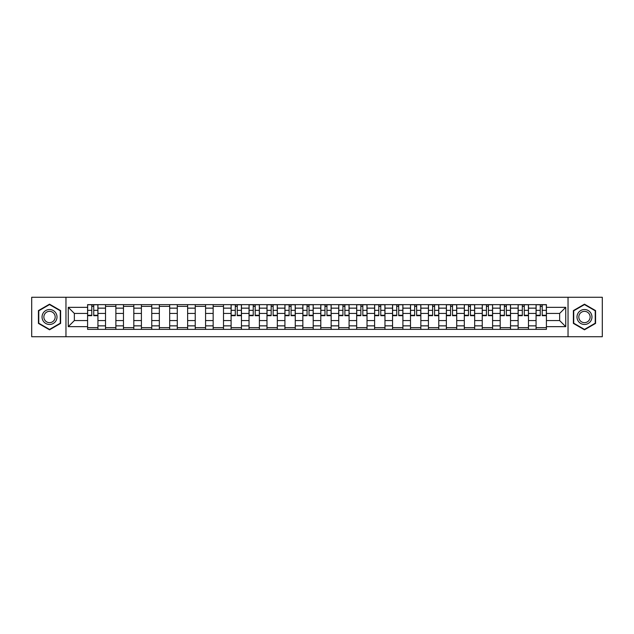 <?xml version="1.0" encoding="UTF-8"?>
<svg xmlns="http://www.w3.org/2000/svg" width="634" height="634" viewBox="0 0 634 634"><rect width="100%" height="100%" fill="white"/><g stroke="black" fill="none" stroke-linecap="round" stroke-linejoin="round"><path stroke-width="0.95" d="M568.032 336.725L602.3 336.725L602.3 297.275L31.7 297.275L31.7 336.725L568.032 336.725L568.032 297.275M105.529 329.363L105.529 308.148L97.937 308.148L97.937 329.363M97.937 308.148L97.937 304.637M105.529 308.148L105.529 304.637M115.879 304.637L115.879 329.363M123.464 329.363L123.464 304.637M133.814 304.637L133.814 329.363M141.406 329.363L141.406 304.637M151.756 304.637L151.756 329.363M159.34 329.363L159.34 304.637M169.69 304.637L169.69 329.363M177.282 329.363L177.282 304.637M187.632 304.637L187.632 329.363M195.224 329.363L195.224 304.637M205.574 304.637L205.574 329.363M213.159 329.363L213.159 304.637M223.509 304.637L223.509 329.363M231.101 329.363L231.101 304.637M241.451 304.637L241.451 329.363M249.035 329.363L249.035 304.637M259.385 304.637L259.385 329.363M266.977 329.363L266.977 304.637M277.327 304.637L277.327 329.363M284.92 329.363L284.92 304.637M295.27 304.637L295.27 329.363M302.854 329.363L302.854 304.637M313.204 304.637L313.204 329.363M320.796 329.363L320.796 304.637M331.146 304.637L331.146 329.363M338.73 329.363L338.73 304.637M349.08 304.637L349.08 329.363M356.673 329.363L356.673 304.637M367.023 304.637L367.023 329.363M374.615 329.363L374.615 304.637M384.965 304.637L384.965 329.363M392.549 329.363L392.549 304.637M402.899 304.637L402.899 329.363M410.491 329.363L410.491 304.637M420.841 304.637L420.841 329.363M428.425 329.363L428.425 304.637M438.776 304.637L438.776 329.363M446.368 329.363L446.368 304.637M456.718 304.637L456.718 329.363M464.31 329.363L464.31 304.637M474.66 304.637L474.66 329.363M482.244 329.363L482.244 304.637M492.594 304.637L492.594 329.363M500.186 329.363L500.186 304.637M510.536 304.637L510.536 329.363M518.121 329.363L518.121 304.637M528.471 304.637L528.471 329.363M536.063 329.363L536.063 304.637M536.063 320.566L528.471 320.566M518.121 320.566L510.536 320.566M500.186 320.566L492.594 320.566M482.244 320.566L474.66 320.566M464.31 320.566L456.718 320.566M446.368 320.566L438.776 320.566M428.425 320.566L420.841 320.566M410.491 320.566L402.899 320.566M392.549 320.566L384.965 320.566M374.615 320.566L367.023 320.566M356.673 320.566L349.08 320.566M338.73 320.566L331.146 320.566M320.796 320.566L313.204 320.566M302.854 320.566L295.27 320.566M284.92 320.566L277.327 320.566M266.977 320.566L259.385 320.566M249.035 320.566L241.451 320.566M231.101 320.566L223.509 320.566M213.159 320.566L205.574 320.566M195.224 320.566L187.632 320.566M177.282 320.566L169.69 320.566M159.34 320.566L151.756 320.566M141.406 320.566L133.814 320.566M123.464 320.566L115.879 320.566M105.529 320.566L97.937 320.566M536.063 313.434L528.471 313.434M518.121 313.434L510.536 313.434M500.186 313.434L492.594 313.434M482.244 313.434L474.66 313.434M464.31 313.434L456.718 313.434M446.368 313.434L438.776 313.434M428.425 313.434L420.841 313.434M410.491 313.434L402.899 313.434M392.549 313.434L384.965 313.434M374.615 313.434L367.023 313.434M356.673 313.434L349.08 313.434M338.73 313.434L331.146 313.434M320.796 313.434L313.204 313.434M302.854 313.434L295.27 313.434M284.92 313.434L277.327 313.434M266.977 313.434L259.385 313.434M249.035 313.434L241.451 313.434M231.101 313.434L223.509 313.434M213.159 313.434L205.574 313.434M195.224 313.434L187.632 313.434M177.282 313.434L169.69 313.434M159.34 313.434L151.756 313.434M141.406 313.434L133.814 313.434M123.464 313.434L115.879 313.434M105.529 313.434L97.937 313.434M74.36 320.566L87.587 320.566L87.587 313.434L74.36 313.434L74.36 320.566L68.266 326.661L68.266 307.339L87.587 307.339L87.587 313.434M546.413 313.434L546.413 320.566L559.64 320.566L559.64 313.434L546.413 313.434L546.413 304.637L87.587 304.637L87.587 307.339M546.413 307.339L565.734 307.339L565.734 326.661L546.413 326.661L546.413 320.566M87.587 320.566L87.587 329.363L546.413 329.363L546.413 326.661M87.587 326.661L68.266 326.661M65.968 336.725L65.968 297.275M60.618 310.597L49.523 304.185L38.428 310.597L38.428 323.403L49.523 329.815L60.618 323.403L60.618 310.597M595.572 310.597L584.477 304.185L573.382 310.597L573.382 323.403L584.477 329.815L595.572 323.403L595.572 310.597M97.937 327.635L87.587 327.635M91.787 306.365L93.737 306.365M115.879 327.635L105.529 327.635M105.529 306.365L115.879 306.365M133.814 327.635L123.464 327.635M123.464 306.365L133.814 306.365M151.756 327.635L141.406 327.635M141.406 306.365L151.756 306.365M169.69 327.635L159.34 327.635M159.34 306.365L169.69 306.365M187.632 327.635L177.282 327.635M177.282 306.365L187.632 306.365M205.574 327.635L195.224 327.635M195.224 306.365L205.574 306.365M223.509 327.635L213.159 327.635M213.159 306.365L223.509 306.365M241.451 327.635L231.101 327.635M235.293 306.365L237.251 306.365M259.385 327.635L249.035 327.635M253.235 306.365L255.193 306.365M277.327 327.635L266.977 327.635M271.178 306.365L273.127 306.365M295.27 327.635L284.92 327.635M289.112 306.365L291.069 306.365M313.204 327.635L302.854 327.635M307.054 306.365L309.012 306.365M331.146 327.635L320.796 327.635M324.988 306.365L326.946 306.365M349.08 327.635L338.73 327.635M342.931 306.365L344.888 306.365M367.023 327.635L356.673 327.635M360.873 306.365L362.822 306.365M384.965 327.635L374.615 327.635M378.807 306.365L380.765 306.365M402.899 327.635L392.549 327.635M396.749 306.365L398.707 306.365M420.841 327.635L410.491 327.635M414.684 306.365L416.641 306.365M438.776 327.635L428.425 327.635M432.626 306.365L434.583 306.365M456.718 327.635L446.368 327.635M450.568 306.365L452.517 306.365M474.66 327.635L464.31 327.635M468.502 306.365L470.46 306.365M492.594 327.635L482.244 327.635M486.444 306.365L488.402 306.365M510.536 327.635L500.186 327.635M504.379 306.365L506.336 306.365M528.471 327.635L518.121 327.635M522.321 306.365L524.278 306.365M546.413 327.635L536.063 327.635M540.263 306.365L542.213 306.365M68.266 307.339L74.36 313.434M559.64 320.566L565.734 326.661M559.64 313.434L565.734 307.339M93.737 315.677L93.737 304.756L97.882 304.756L97.882 315.677L93.737 315.677M91.787 306.246L93.737 306.246M91.787 304.756L87.643 304.756L87.643 315.677L91.787 315.677L91.787 304.756L93.737 304.756M43.049 320.741A7.473 7.473 0 0 0 53.264 323.475A7.473 7.473 0 0 0 55.998 313.259A7.473 7.473 0 0 0 45.791 310.525A7.473 7.473 0 0 0 43.049 320.741M44.626 319.829A5.658 5.658 0 0 0 52.353 321.898A5.658 5.658 0 0 0 54.429 314.171A5.658 5.658 0 0 0 46.694 312.102A5.658 5.658 0 0 0 44.626 319.829M49.523 304.582L60.278 310.795L60.278 323.205L49.523 329.418L38.769 323.205L38.769 310.795L49.523 304.582M578.002 320.741A7.473 7.473 0 0 0 588.209 323.475A7.473 7.473 0 0 0 590.951 313.259A7.473 7.473 0 0 0 580.736 310.525A7.473 7.473 0 0 0 578.002 320.741M579.571 319.829A5.658 5.658 0 0 0 587.306 321.898A5.658 5.658 0 0 0 589.374 314.171A5.658 5.658 0 0 0 581.647 312.102A5.658 5.658 0 0 0 579.571 319.829M584.477 304.582L595.231 310.795L595.231 323.205L584.477 329.418L573.722 323.205L573.722 310.795L584.477 304.582M237.251 315.677L237.251 304.756L241.388 304.756L241.388 315.677L237.251 315.677M235.293 306.246L237.251 306.246M235.293 304.756L231.156 304.756L231.156 315.677L235.293 315.677L235.293 304.756L237.251 304.756M255.193 315.677L255.193 304.756L259.33 304.756L259.33 315.677L255.193 315.677M253.235 306.246L255.193 306.246M253.235 304.756L249.099 304.756L249.099 315.677L253.235 315.677L253.235 304.756L255.193 304.756M273.127 315.677L273.127 304.756L277.272 304.756L277.272 315.677L273.127 315.677M271.178 306.246L273.127 306.246M271.178 304.756L267.033 304.756L267.033 315.677L271.178 315.677L271.178 304.756L273.127 304.756M291.069 315.677L291.069 304.756L295.206 304.756L295.206 315.677L291.069 315.677M289.112 306.246L291.069 306.246M289.112 304.756L284.975 304.756L284.975 315.677L289.112 315.677L289.112 304.756L291.069 304.756M309.012 315.677L309.012 304.756L313.148 304.756L313.148 315.677L309.012 315.677M307.054 306.246L309.012 306.246M307.054 304.756L302.909 304.756L302.909 315.677L307.054 315.677L307.054 304.756L309.012 304.756M326.946 315.677L326.946 304.756L331.091 304.756L331.091 315.677L326.946 315.677M324.988 306.246L326.946 306.246M324.988 304.756L320.852 304.756L320.852 315.677L324.988 315.677L324.988 304.756L326.946 304.756M344.888 315.677L344.888 304.756L349.025 304.756L349.025 315.677L344.888 315.677M342.931 306.246L344.888 306.246M342.931 304.756L338.794 304.756L338.794 315.677L342.931 315.677L342.931 304.756L344.888 304.756M362.822 315.677L362.822 304.756L366.967 304.756L366.967 315.677L362.822 315.677M360.873 306.246L362.822 306.246M360.873 304.756L356.728 304.756L356.728 315.677L360.873 315.677L360.873 304.756L362.822 304.756M380.765 315.677L380.765 304.756L384.901 304.756L384.901 315.677L380.765 315.677M378.807 306.246L380.765 306.246M378.807 304.756L374.67 304.756L374.67 315.677L378.807 315.677L378.807 304.756L380.765 304.756M398.707 315.677L398.707 304.756L402.844 304.756L402.844 315.677L398.707 315.677M396.749 306.246L398.707 306.246M396.749 304.756L392.612 304.756L392.612 315.677L396.749 315.677L396.749 304.756L398.707 304.756M416.641 315.677L416.641 304.756L420.786 304.756L420.786 315.677L416.641 315.677M414.684 306.246L416.641 306.246M414.684 304.756L410.547 304.756L410.547 315.677L414.684 315.677L414.684 304.756L416.641 304.756M434.583 315.677L434.583 304.756L438.72 304.756L438.72 315.677L434.583 315.677M432.626 306.246L434.583 306.246M432.626 304.756L428.489 304.756L428.489 315.677L432.626 315.677L432.626 304.756L434.583 304.756M452.517 315.677L452.517 304.756L456.662 304.756L456.662 315.677L452.517 315.677M450.568 306.246L452.517 306.246M450.568 304.756L446.423 304.756L446.423 315.677L450.568 315.677L450.568 304.756L452.517 304.756M470.46 315.677L470.46 304.756L474.597 304.756L474.597 315.677L470.46 315.677M468.502 306.246L470.46 306.246M468.502 304.756L464.365 304.756L464.365 315.677L468.502 315.677L468.502 304.756L470.46 304.756M488.402 315.677L488.402 304.756L492.539 304.756L492.539 315.677L488.402 315.677M486.444 306.246L488.402 306.246M486.444 304.756L482.308 304.756L482.308 315.677L486.444 315.677L486.444 304.756L488.402 304.756M506.336 315.677L506.336 304.756L510.481 304.756L510.481 315.677L506.336 315.677M504.379 306.246L506.336 306.246M504.379 304.756L500.242 304.756L500.242 315.677L504.379 315.677L504.379 304.756L506.336 304.756M524.278 315.677L524.278 304.756L528.415 304.756L528.415 315.677L524.278 315.677M522.321 306.246L524.278 306.246M522.321 304.756L518.184 304.756L518.184 315.677L522.321 315.677L522.321 304.756L524.278 304.756M542.213 315.677L542.213 304.756L546.357 304.756L546.357 315.677L542.213 315.677M540.263 306.246L542.213 306.246M540.263 304.756L536.118 304.756L536.118 315.677L540.263 315.677L540.263 304.756L542.213 304.756M518.121 308.148L510.536 308.148M500.186 308.148L492.594 308.148M482.244 308.148L474.66 308.148M464.31 308.148L456.718 308.148M446.368 308.148L438.776 308.148M428.425 308.148L420.841 308.148M410.491 308.148L402.899 308.148M392.549 308.148L384.965 308.148M374.615 308.148L367.023 308.148M356.673 308.148L349.08 308.148M338.73 308.148L331.146 308.148M320.796 308.148L313.204 308.148M302.854 308.148L295.27 308.148M284.92 308.148L277.327 308.148M266.977 308.148L259.385 308.148M249.035 308.148L241.451 308.148M231.101 308.148L223.509 308.148M213.159 308.148L205.574 308.148M195.224 308.148L187.632 308.148M177.282 308.148L169.69 308.148M159.34 308.148L151.756 308.148M141.406 308.148L133.814 308.148M123.464 308.148L115.879 308.148M536.063 308.148L528.471 308.148M518.121 325.852L510.536 325.852M500.186 325.852L492.594 325.852M482.244 325.852L474.66 325.852M464.31 325.852L456.718 325.852M446.368 325.852L438.776 325.852M428.425 325.852L420.841 325.852M410.491 325.852L402.899 325.852M392.549 325.852L384.965 325.852M374.615 325.852L367.023 325.852M356.673 325.852L349.08 325.852M338.73 325.852L331.146 325.852M320.796 325.852L313.204 325.852M302.854 325.852L295.27 325.852M284.92 325.852L277.327 325.852M266.977 325.852L259.385 325.852M249.035 325.852L241.451 325.852M231.101 325.852L223.509 325.852M213.159 325.852L205.574 325.852M195.224 325.852L187.632 325.852M177.282 325.852L169.69 325.852M159.34 325.852L151.756 325.852M141.406 325.852L133.814 325.852M123.464 325.852L115.879 325.852M105.529 325.852L97.937 325.852M536.063 325.852L528.471 325.852M93.737 315.28L97.882 315.28M93.737 310.335L97.882 310.335M87.643 315.28L91.787 315.28M87.643 310.335L91.787 310.335M237.251 315.28L241.388 315.28M237.251 310.335L241.388 310.335M231.156 315.28L235.293 315.28M231.156 310.335L235.293 310.335M255.193 315.28L259.33 315.28M255.193 310.335L259.33 310.335M249.099 315.28L253.235 315.28M249.099 310.335L253.235 310.335M273.127 315.28L277.272 315.28M273.127 310.335L277.272 310.335M267.033 315.28L271.178 315.28M267.033 310.335L271.178 310.335M291.069 315.28L295.206 315.28M291.069 310.335L295.206 310.335M284.975 315.28L289.112 315.28M284.975 310.335L289.112 310.335M309.012 315.28L313.148 315.28M309.012 310.335L313.148 310.335M302.909 315.28L307.054 315.28M302.909 310.335L307.054 310.335M326.946 315.28L331.091 315.28M326.946 310.335L331.091 310.335M320.852 315.28L324.988 315.28M320.852 310.335L324.988 310.335M344.888 315.28L349.025 315.28M344.888 310.335L349.025 310.335M338.794 315.28L342.931 315.28M338.794 310.335L342.931 310.335M362.822 315.28L366.967 315.28M362.822 310.335L366.967 310.335M356.728 315.28L360.873 315.28M356.728 310.335L360.873 310.335M380.765 315.28L384.901 315.28M380.765 310.335L384.901 310.335M374.67 315.28L378.807 315.28M374.67 310.335L378.807 310.335M398.707 315.28L402.844 315.28M398.707 310.335L402.844 310.335M392.612 315.28L396.749 315.28M392.612 310.335L396.749 310.335M416.641 315.28L420.786 315.28M416.641 310.335L420.786 310.335M410.547 315.28L414.684 315.28M410.547 310.335L414.684 310.335M434.583 315.28L438.72 315.28M434.583 310.335L438.72 310.335M428.489 315.28L432.626 315.28M428.489 310.335L432.626 310.335M452.517 315.28L456.662 315.28M452.517 310.335L456.662 310.335M446.423 315.28L450.568 315.28M446.423 310.335L450.568 310.335M470.46 315.28L474.597 315.28M470.46 310.335L474.597 310.335M464.365 315.28L468.502 315.28M464.365 310.335L468.502 310.335M488.402 315.28L492.539 315.28M488.402 310.335L492.539 310.335M482.308 315.28L486.444 315.28M482.308 310.335L486.444 310.335M506.336 315.28L510.481 315.28M506.336 310.335L510.481 310.335M500.242 315.28L504.379 315.28M500.242 310.335L504.379 310.335M524.278 315.28L528.415 315.28M524.278 310.335L528.415 310.335M518.184 315.28L522.321 315.28M518.184 310.335L522.321 310.335M542.213 315.28L546.357 315.28M542.213 310.335L546.357 310.335M536.118 315.28L540.263 315.28M536.118 310.335L540.263 310.335"/></g></svg>
